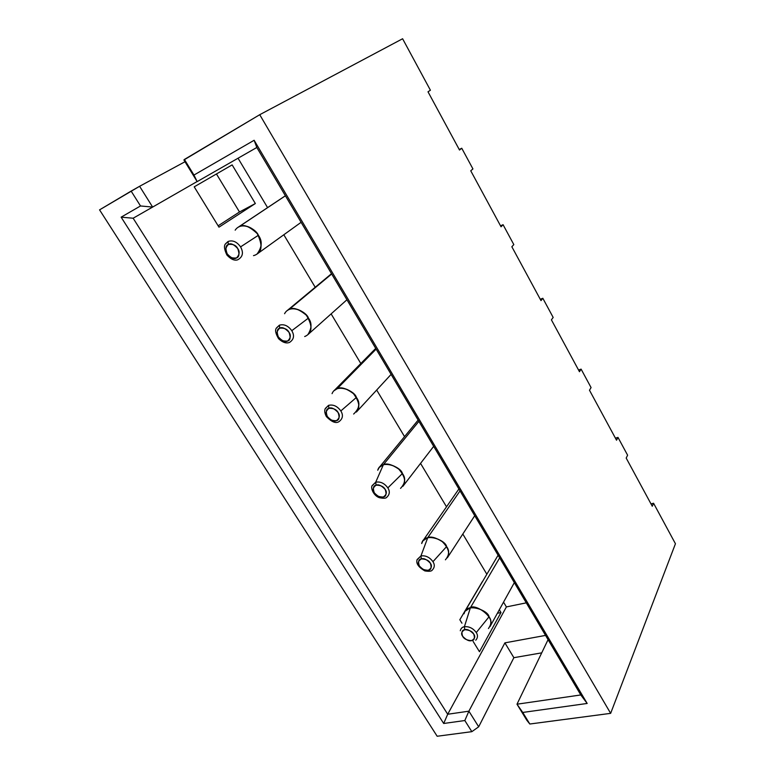 <?xml version="1.0" encoding="UTF-8"?>
<svg xmlns="http://www.w3.org/2000/svg" width="775" height="775" viewBox="0 0 775 775"><rect width="100%" height="100%" fill="white"/><g stroke="black" fill="none" stroke-linecap="round" stroke-linejoin="round"><path stroke-width="1.16" d="M650.981 503.876L653.567 503.246L675.442 543.74L653.567 503.246L652.269 506.249L626.19 458.064L627.605 455.196L617.995 437.41L627.605 455.196L626.19 458.064L652.269 506.249L653.567 503.246L650.981 503.876M402.603 38.75L430.416 90.229L402.603 38.75L259.732 114.7L610.652 713.349L675.442 543.74L610.652 713.349L529.819 724.015L516.993 704.204L580.795 694.952L256.825 147.483L197.16 181.612L183.917 159.97L259.732 114.7L402.603 38.75M459.226 149.498L461.755 148.238L472.934 168.921L461.755 148.238L459.517 150.03L428.003 91.799L430.416 90.229L428.003 91.799L459.517 150.03L461.755 148.238L459.226 149.498M500.524 225.816L503.072 224.702L513.825 244.6L503.072 224.702L501.047 226.784L470.745 170.791L472.934 168.921L470.745 170.791L501.047 226.784L503.072 224.702L500.524 225.816M540.272 299.266L542.829 298.278L553.176 317.44L542.829 298.278L540.998 300.623L511.849 246.75L513.825 244.6L511.849 246.75L540.998 300.623L542.829 298.278L540.272 299.266M578.538 369.995L581.105 369.132L591.073 387.587L581.105 369.132L579.467 371.719L551.403 319.843L553.176 317.44L551.403 319.843L579.467 371.719L581.105 369.132L578.538 369.995M615.418 438.156L617.995 437.41L616.532 440.21L589.484 390.232L591.073 387.587L589.484 390.232L616.532 440.21L617.995 437.41L615.418 438.156M238.041 158.226L267.578 207.623L238.041 158.226M283.815 234.767L315.212 287.263L283.815 234.767M331.128 313.885L360.821 363.523L331.128 313.885M376.679 390.038L404.55 436.635L376.679 390.038M420.544 463.382L446.516 506.811L420.544 463.382M462.811 534.043L486.855 574.246L462.811 534.043M503.537 602.136L506.395 606.922L526.283 602.843L506.395 606.922L503.537 602.136M437.168 736.25L99.558 209.86L139.607 186.291L185.002 161.743L139.607 186.291L152.636 207.07L133.135 218.221L447.698 714.25L506.395 606.922L447.698 714.25L468.894 711.179L504.903 642.863L545.552 635.403L504.903 642.863L468.894 711.179L478.688 726.795L471.849 731.668L437.168 736.25L471.849 731.668L464.826 720.537L443.688 723.482L121.133 217.165L140.507 205.966L131.13 191.096L99.558 209.86L437.168 736.25M218.124 225.806L239.485 211.982L216.448 173.968L239.485 211.982L218.124 225.806M513.873 657.684L478.688 726.795L513.873 657.684L504.903 642.863L513.873 657.684L541.725 652.85L513.873 657.684M479.454 651.717L473.128 641.409L479.454 651.717L500.989 612.531L479.454 651.717M461.948 623.187L459.827 619.729L482.389 581.56L459.827 619.729L461.948 623.187M499.323 609.76L500.989 612.531L497.385 613.257L500.989 612.531L499.323 609.76M255.343 203.534L218.967 227.172L194.215 186.833L232.142 164.891L255.343 203.534L239.485 211.982L255.343 203.534L232.142 164.891L194.215 186.833L218.967 227.172L255.343 203.534M587.169 703.458L522.747 712.448L529.819 724.015L610.652 713.349L259.732 114.7L184.411 159.447L193.963 175.053L254.132 140.275L587.169 703.458L254.132 140.275L193.963 175.053L184.411 159.447L183.917 159.97L197.16 181.612L193.963 175.053L197.16 181.612L256.825 147.483L254.132 140.275L256.825 147.483L580.795 694.952L587.169 703.458L580.795 694.952L516.993 704.204L548.07 639.666L516.993 704.204L526.855 720.314L529.819 724.015L522.747 712.448L516.993 704.204L522.747 712.448L587.169 703.458M197.112 181.534L152.636 207.07L197.112 181.534M471.849 731.668L478.688 726.795L468.894 711.179L464.826 720.537L471.849 731.668M464.826 720.537L468.894 711.179L447.698 714.25L443.688 723.482L464.826 720.537M443.688 723.482L447.698 714.25L133.135 218.221L121.133 217.165L443.688 723.482M139.607 186.291L131.13 191.096L140.507 205.966L152.636 207.07L139.607 186.291M121.133 217.165L133.135 218.221L152.636 207.07L140.507 205.966L121.133 217.165M225.602 243.883L228.053 241.49L228.296 244.464C225.622 245.404 225.254 248.533 227.191 253.861C231.173 258.153 234.292 259.499 236.559 257.93C239.252 257.029 239.649 253.9 237.722 248.533C233.711 244.212 230.572 242.856 228.296 244.464C230.572 242.856 233.711 244.212 237.722 248.533C239.649 253.9 239.252 257.029 236.559 257.93C234.292 259.499 231.173 258.153 227.191 253.861C225.254 248.533 225.622 245.404 228.296 244.464L228.053 241.49C232.626 239.901 236.801 241.703 240.57 246.886C243.786 252.708 242.788 257.029 237.605 259.848L237.208 259.925M237.867 227.424L285.394 195.755L237.867 227.424C246.014 222.338 256.322 230.698 258.356 235.29C262.541 240.938 262.095 247.196 257.019 254.074C262.231 250.984 262.318 244.193 257.3 233.682C249.143 226.019 242.953 223.762 238.729 226.92C242.953 223.762 249.143 226.019 257.29 233.682C262.318 244.183 262.231 250.974 257.029 254.064L301.107 222.309L257.029 254.064M253.502 255.634C263.694 253.115 261.853 239.465 258.356 235.29L240.57 246.886L258.356 235.29C256.525 229.623 241.597 220.468 235.174 230.175M228.053 241.49L225.806 243.544C223.743 245.287 224.111 249.114 226.901 255.014C230.824 259.238 234.389 260.846 237.605 259.848C242.788 257.029 243.776 252.708 240.57 246.886C236.801 241.703 232.626 239.901 228.053 241.49M276.433 328.154L279.397 325.18L279.688 328.164C276.975 328.939 276.52 331.855 278.322 336.912C282.187 341.058 285.278 342.443 287.593 341.058C290.315 340.322 290.79 337.406 289.017 332.32C285.113 328.125 282.003 326.75 279.688 328.164C282.003 326.75 285.113 328.125 289.017 332.32C290.79 337.406 290.315 340.322 287.593 341.058C285.278 342.443 282.187 341.058 278.322 336.912C276.52 331.855 276.975 328.939 279.688 328.164L279.397 325.18C284.018 323.873 288.145 325.703 291.787 330.692C294.655 335.604 293.899 339.518 289.501 342.434L289.143 342.54M286.857 310.862L331.516 273.691L286.857 310.862C294.723 304.633 306.59 313.352 308.421 318.089C312.044 322.884 311.841 328.426 307.82 334.703C312.451 330.877 311.957 324.386 306.338 315.202C298.646 308.857 292.863 306.968 288.998 309.535C292.863 306.968 298.637 308.857 306.328 315.202C311.957 324.376 312.451 330.877 307.83 334.693L346.938 299.76L307.83 334.693M304.672 336.534C313.42 333.25 311.424 321.954 308.421 318.089L291.787 330.692L308.421 318.089C306.842 312.16 290.063 303.112 284.58 313.71M279.397 325.18L276.597 327.815C274.796 329.724 275.464 333.357 278.583 338.694C282.613 342.463 286.256 343.703 289.501 342.434C293.899 339.518 294.665 335.604 291.787 330.692C288.145 325.703 284.018 323.873 279.397 325.18M325.209 408.764L328.571 405.344L328.9 408.328C326.168 408.958 325.636 411.67 327.302 416.466C331.061 420.486 334.122 421.891 336.476 420.68C339.227 420.089 339.77 417.386 338.132 412.562C334.335 408.493 331.254 407.088 328.9 408.328C331.254 407.088 334.335 408.493 338.132 412.562C339.77 417.386 339.227 420.089 336.476 420.68C334.122 421.891 331.061 420.486 327.302 416.466C325.636 411.67 326.168 408.958 328.9 408.328L328.571 405.344C333.24 404.288 337.319 406.148 340.835 410.944C343.383 415.1 342.831 418.616 339.179 421.503L338.849 421.648M333.938 390.803L375.72 348.401L333.928 390.803L337.173 388.721L333.928 390.803C341.3 383.596 354.795 392.547 356.403 397.43C359.513 401.528 359.503 406.4 356.393 412.038C360.365 407.737 359.377 401.595 353.419 393.623C346.192 388.265 340.767 386.628 337.173 388.721C340.767 386.628 346.183 388.265 353.419 393.613C359.377 401.595 360.365 407.728 356.393 412.038L391.104 374.393L356.393 412.038M353.652 414.034C359.542 408.435 360.462 402.903 356.403 397.43L340.835 410.944L356.403 397.43C355.057 391.259 336.505 382.433 332.068 393.642M326.353 416.543C331.797 422.133 336.079 423.789 339.179 421.503C342.831 418.616 343.383 415.1 340.835 410.944C337.319 406.148 333.24 404.288 328.571 405.344L325.335 408.435C324.289 410.411 324.618 413.104 326.343 416.524M372.048 485.935L375.72 482.186L376.069 485.179C373.327 485.663 372.717 488.182 374.257 492.745C377.929 496.649 380.951 498.073 383.344 497.027C386.105 496.572 386.735 494.053 385.204 489.471C381.513 485.528 378.471 484.094 376.069 485.179C378.471 484.094 381.513 485.528 385.204 489.471C386.735 494.053 386.105 496.572 383.344 497.027C380.951 498.073 377.929 496.649 374.257 492.745C372.717 488.182 373.327 485.663 376.069 485.179L375.72 482.186C380.409 481.362 384.458 483.261 387.849 487.882C390.087 491.398 389.718 494.547 386.735 497.317L386.434 497.472M377.735 470.231L379.237 467.422C385.931 459.42 401.053 468.507 402.419 473.525C405.093 477.061 405.238 481.333 402.864 486.342L433.68 446.342L402.864 486.332C406.177 481.769 404.792 476.015 398.699 469.059C391.879 464.438 386.783 462.985 383.392 464.68C386.783 462.985 391.879 464.438 398.699 469.059C404.782 476.005 406.177 481.759 402.864 486.332M400.539 488.386C405.335 483.164 405.955 478.204 402.419 473.525L387.849 487.882L402.419 473.525C401.285 467.141 381.126 458.587 377.754 470.144M375.72 482.186L372.136 485.625C370.421 488.037 373.618 495.758 379.333 497.676C383.48 498.548 385.94 498.422 386.735 497.317C389.718 494.547 390.087 491.398 387.849 487.882C384.458 483.261 380.409 481.362 375.72 482.186L383.392 464.68L418.897 421.358L383.392 464.68L379.237 467.422L383.392 464.68L375.71 482.195M417.037 559.87L420.951 555.917L421.338 558.911C418.568 559.269 417.899 561.613 419.333 565.944C422.898 569.741 425.901 571.185 428.313 570.284C431.094 569.954 431.782 567.61 430.377 563.26C426.773 559.434 423.76 557.981 421.338 558.911C423.76 557.981 426.773 559.434 430.377 563.26C431.782 567.61 431.094 569.954 428.313 570.284C425.901 571.185 422.898 569.741 419.333 565.944C417.899 561.613 418.568 559.269 421.338 558.911L420.951 555.917C425.678 555.307 429.679 557.235 432.954 561.681C434.92 564.694 434.688 567.494 432.276 570.08L432.033 570.245M421.697 543.527L422.869 540.882C428.788 532.309 445.46 541.415 446.594 546.578C448.899 549.659 449.151 553.398 447.359 557.797C450.062 553.137 448.357 547.751 442.263 541.638C435.821 537.579 430.997 536.232 427.771 537.608C430.997 536.232 435.821 537.579 442.263 541.638C448.357 547.741 450.062 553.127 447.359 557.787L474.726 515.714L447.359 557.787M445.422 559.821C449.287 555.026 449.674 550.618 446.594 546.578L432.954 561.681L446.594 546.578C445.644 540.01 424.07 531.757 421.716 543.44M420.951 555.917L417.105 559.579C415.865 563.435 418.442 567.203 424.845 570.904C429.011 571.592 431.491 571.32 432.276 570.08C434.688 567.494 434.92 564.694 432.954 561.681C429.679 557.235 425.678 555.307 420.951 555.917L427.771 537.608L460.04 490.895L427.771 537.608L422.869 540.882L458.897 488.967L422.879 540.873L427.771 537.608L420.951 555.927M460.292 630.763L460.331 630.501C461.018 628.273 462.365 627.014 464.39 626.723L464.806 629.717C462.026 629.959 461.299 632.138 462.617 636.246C466.095 639.947 469.059 641.4 471.51 640.634C474.3 640.421 475.046 638.242 473.748 634.105C470.231 630.385 467.257 628.922 464.806 629.717C467.257 628.922 470.231 630.385 473.748 634.105C475.046 638.242 474.3 640.421 471.51 640.634C469.059 641.4 466.095 639.947 462.617 636.246C461.299 632.138 462.026 629.959 464.806 629.717L464.39 626.723C469.137 626.316 473.089 628.254 476.267 632.555C477.981 635.151 477.875 637.641 475.927 640.014L475.724 640.179M464.022 613.8L464.913 611.359C470.018 602.398 488.124 611.485 489.044 616.764C491.03 619.467 491.36 622.742 490.013 626.597L490.013 626.587C496.155 617.132 474.881 603.454 470.415 607.697C474.881 603.454 496.145 617.123 490.013 626.587L514.329 582.635L490.013 626.587M488.424 628.535C491.515 624.204 491.718 620.271 489.044 616.764L476.267 632.555L489.044 616.764C488.25 610.07 465.446 602.068 464.041 613.722M475.927 640.014C477.875 637.641 477.981 635.151 476.267 632.555C473.089 628.254 469.137 626.316 464.39 626.723C462.365 627.014 461.018 628.273 460.331 630.501M227.191 253.861C228.858 257.145 231.977 258.492 236.559 257.92C239.543 254.713 239.93 251.584 237.722 248.533C236.036 245.21 232.897 243.863 228.305 244.474C225.351 247.719 224.983 250.848 227.191 253.861C224.983 250.848 225.351 247.719 228.305 244.474C232.897 243.863 236.036 245.21 237.722 248.533C239.93 251.584 239.543 254.713 236.559 257.92C231.977 258.492 228.858 257.145 227.191 253.861L227.191 253.861M238.729 226.92L285.413 195.794L238.729 226.92M278.322 336.912C279.901 340.031 282.991 341.417 287.593 341.048C290.664 338.162 291.138 335.246 289.007 332.32C287.409 329.152 284.299 327.777 279.688 328.174C276.646 331.099 276.191 334.015 278.322 336.912C276.191 334.015 276.646 331.099 279.688 328.174C284.299 327.777 287.409 329.152 289.007 332.32C291.138 335.246 290.664 338.162 287.593 341.048C282.991 341.417 279.901 340.031 278.322 336.912L278.322 336.912M288.998 309.535L331.681 273.982L288.998 309.535M327.302 416.466C328.803 419.449 331.855 420.854 336.476 420.68C339.634 418.083 340.177 415.381 338.123 412.562C336.612 409.539 333.531 408.134 328.9 408.338C325.771 410.963 325.238 413.676 327.302 416.466C325.238 413.676 325.771 410.963 328.9 408.338C333.531 408.134 336.612 409.539 338.123 412.562C340.177 415.381 339.634 418.083 336.476 420.68C331.855 420.854 328.803 419.449 327.302 416.466L327.302 416.466M337.173 388.721L376.137 349.108L337.173 388.721M374.267 492.735C375.691 495.593 378.713 497.017 383.344 497.017C386.57 494.702 387.19 492.183 385.204 489.471C383.761 486.593 380.719 485.16 376.078 485.179C372.882 487.533 372.271 490.052 374.267 492.735C372.271 490.052 372.882 487.533 376.078 485.179C380.719 485.16 383.761 486.593 385.204 489.471C387.19 492.183 386.57 494.702 383.344 497.017C378.713 497.017 375.691 495.593 374.267 492.735L374.267 492.735M419.333 565.944C420.689 568.666 423.683 570.109 428.313 570.274C431.607 568.22 432.285 565.876 430.377 563.26C429.001 560.509 425.988 559.056 421.338 558.911C418.083 561.003 417.415 563.347 419.333 565.944C417.415 563.347 418.083 561.003 421.338 558.911C425.988 559.056 429.001 560.509 430.377 563.26C432.285 565.876 431.607 568.22 428.313 570.274C423.683 570.109 420.689 568.666 419.333 565.944L419.333 565.944M462.617 636.246C463.905 638.862 466.87 640.315 471.51 640.634C474.852 638.813 475.598 636.633 473.738 634.105C472.44 631.47 469.456 630.007 464.806 629.717C461.493 631.567 460.757 633.747 462.617 636.246C460.757 633.747 461.493 631.567 464.806 629.717C469.456 630.007 472.44 631.47 473.738 634.105C475.598 636.633 474.852 638.813 471.51 640.634C466.87 640.315 463.905 638.862 462.617 636.246L462.617 636.246M464.923 611.349L470.415 607.697L499.672 557.874L470.415 607.697L464.913 611.349L498.102 555.21L464.913 611.359M464.39 626.723L470.415 607.697L464.39 626.723M418.142 420.089L379.237 467.422L418.142 420.089"/></g></svg>
